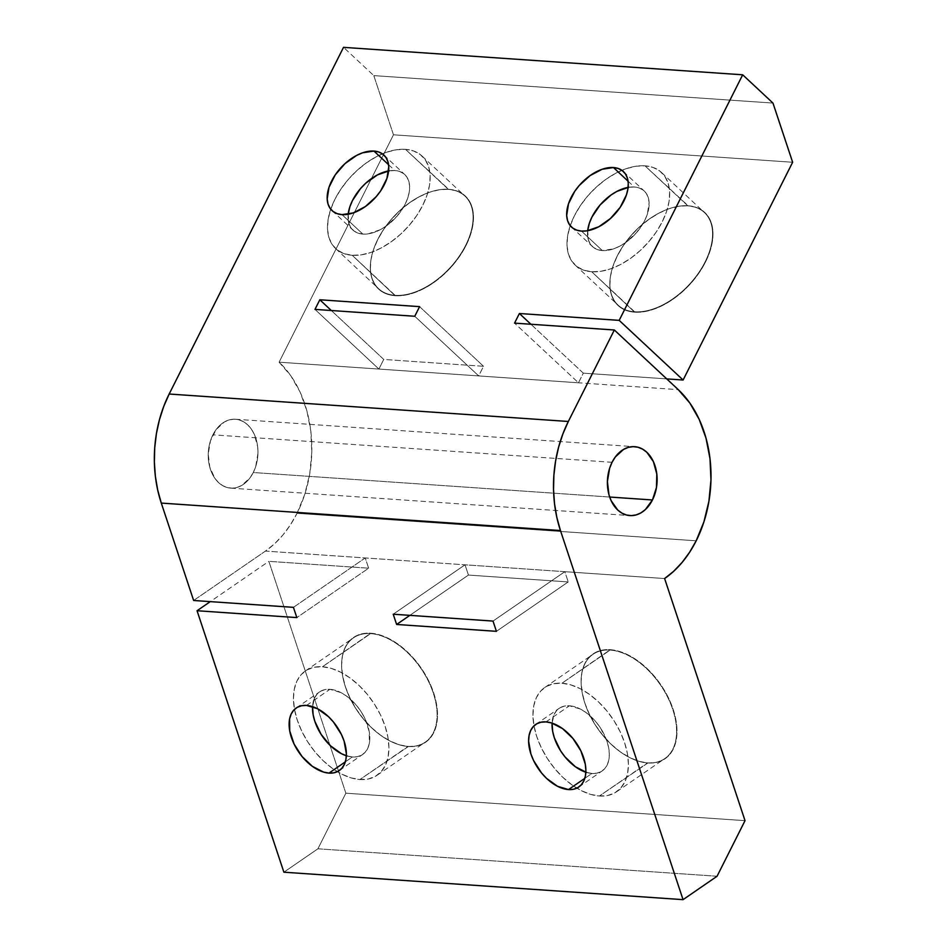 <?xml version="1.0" encoding="UTF-8"?>
<svg xmlns="http://www.w3.org/2000/svg" width="947" height="947" viewBox="0 0 947 947"><rect width="100%" height="100%" fill="white"/><g stroke="black" fill="none" stroke-linecap="round" stroke-linejoin="round"><path stroke-width="0.71" stroke-dasharray="4.74 3.55" d="M647.594 762.868A63.307 38.223 55.5 0 1 628.429 756.925A63.307 38.223 55.5 0 1 581.588 688.836A63.307 38.223 55.5 0 1 610.128 650.08L610.235 649.689A63.591 38.401 -124.5 0 0 581.565 688.623A63.591 38.401 -124.5 0 0 628.619 757.032A63.591 38.401 -124.5 0 0 647.866 762.986L599.404 796.013A63.307 38.223 55.5 0 1 576.841 788.141A63.307 38.223 55.5 0 1 533.99 725.852A63.307 38.223 55.5 0 1 544.797 687.463A63.307 38.223 55.5 0 1 561.95 683.225L610.235 649.689L619.208 651.37L628.548 655.17L637.911 660.923L646.931 668.428L655.277 677.389L662.604 687.463L668.641 698.27L673.163 709.374L675.98 720.371L677.01 730.824L676.182 740.341L673.554 748.544L669.209 755.126L663.314 759.837L656.117 762.489L647.866 762.986L638.905 761.305L629.554 757.517L620.19 751.764L611.17 744.259L602.837 735.286L595.509 725.213L589.46 714.417L584.95 703.313L582.121 692.316L581.103 681.864L581.92 672.346L584.559 664.143L588.904 657.549L594.787 652.838L601.996 650.187L610.235 649.689A63.591 38.401 55.5 0 1 673.163 709.374A63.591 38.401 55.5 0 1 647.866 762.986L647.594 762.868A63.307 38.223 55.5 0 1 590.206 716.027A63.307 38.223 55.5 0 1 592.988 654.318A63.307 38.223 55.5 0 1 610.128 650.08L610.235 649.689A63.591 38.401 -124.5 0 0 584.95 703.313A63.591 38.401 -124.5 0 0 647.866 762.986L599.404 796.013L607.619 795.516L614.781 792.876L620.652 788.188L624.973 781.63L627.589 773.462L628.406 763.992L627.399 753.587L624.582 742.637L620.084 731.581L614.07 720.833L606.778 710.806L598.48 701.881L589.496 694.411L580.18 688.67L570.875 684.906L561.95 683.225L553.735 683.722L546.573 686.362L540.713 691.05L536.381 697.608L533.765 705.775L532.948 715.245L533.954 725.662L536.771 736.6L541.27 747.657L547.283 758.405L554.575 768.443L562.873 777.357L571.858 784.826L581.186 790.567L590.478 794.344L599.404 796.013A63.307 38.223 -124.5 0 0 616.556 791.775A63.307 38.223 -124.5 0 0 619.338 730.066A63.307 38.223 -124.5 0 0 561.95 683.225L610.128 650.08A63.307 38.223 -124.5 0 1 667.528 696.909A63.307 38.223 -124.5 0 1 664.747 758.63A63.307 38.223 -124.5 0 1 647.594 762.868A63.307 38.223 -124.5 0 0 672.772 709.492A63.307 38.223 -124.5 0 0 610.128 650.08A63.307 38.223 55.5 0 0 584.962 703.455A63.307 38.223 55.5 0 0 647.594 762.868L599.404 796.013A63.307 38.223 55.5 0 1 576.841 788.141A63.307 38.223 55.5 0 1 533.99 725.852A63.307 38.223 55.5 0 1 561.95 683.225L610.128 650.08A63.307 38.223 -124.5 0 1 672.772 709.492A63.307 38.223 -124.5 0 1 647.594 762.868M585.85 772.231A37.987 22.929 -124.5 0 0 591.911 773.45L584.82 778.339L591.911 773.45A37.987 22.929 -124.5 0 0 602.209 770.917A37.987 22.929 -124.5 0 0 603.878 733.889A37.987 22.929 -124.5 0 0 569.443 705.787A37.987 22.929 -124.5 0 0 559.156 708.332A37.987 22.929 -124.5 0 0 552.077 723.129L554.102 714.417L556.694 710.475L560.21 707.669L564.519 706.083L569.443 705.787L580.381 709.054L585.968 712.499L596.338 722.324L600.718 728.35L607.027 741.43L608.708 748L609.323 754.238L608.826 759.92L607.252 764.833L604.66 768.763L601.144 771.568L596.835 773.154L591.911 773.45L585.85 772.231A37.987 22.929 -124.5 0 0 591.911 773.45L584.82 778.339M546.005 721.898L569.443 705.787A37.987 22.929 -124.5 0 0 552.077 723.129M408.098 746.39A63.307 38.223 55.5 0 1 388.933 740.459A63.307 38.223 55.5 0 1 342.092 672.358A63.307 38.223 55.5 0 1 370.632 633.602L370.739 633.223A63.591 38.401 -124.5 0 0 342.068 672.145A63.591 38.401 -124.5 0 0 389.122 740.554A63.591 38.401 -124.5 0 0 408.37 746.52L359.907 779.535A63.307 38.223 55.5 0 1 337.345 771.663A63.307 38.223 55.5 0 1 294.493 709.374A63.307 38.223 55.5 0 1 305.301 670.997A63.307 38.223 55.5 0 1 322.442 666.759L370.739 633.223L379.7 634.904L389.051 638.692L398.415 644.457L407.435 651.962L415.78 660.923L423.108 670.997L429.145 681.793L433.667 692.908L436.484 703.893L437.502 714.346L436.685 723.863L434.046 732.067L429.701 738.66L423.818 743.371L416.609 746.023L408.37 746.52L399.409 744.839L390.057 741.039L380.694 735.286L371.674 727.781L363.328 718.82L356.001 708.747L349.964 697.939L345.442 686.835L342.625 675.838L341.607 665.386L342.423 655.869L345.063 647.665L349.407 641.083L355.291 636.372L362.5 633.721L370.739 633.223A63.591 38.401 55.5 0 1 433.667 692.908A63.591 38.401 55.5 0 1 408.37 746.52L408.098 746.39A63.307 38.223 55.5 0 1 350.698 699.561A63.307 38.223 55.5 0 1 353.491 637.84A63.307 38.223 55.5 0 1 370.632 633.602L370.739 633.223A63.591 38.401 -124.5 0 0 345.442 686.835A63.591 38.401 -124.5 0 0 408.37 746.52L359.907 779.535L368.111 779.05L375.284 776.398L381.144 771.71L385.476 765.164L388.092 756.984L388.909 747.514L387.891 737.109L385.086 726.171L380.587 715.103L374.574 704.355L367.282 694.329L358.984 685.403L349.999 677.934L340.671 672.204L331.367 668.428L322.442 666.759L314.238 667.244L307.065 669.896L301.205 674.584L296.885 681.13L294.268 689.309L293.44 698.779L294.458 709.185L297.275 720.122L301.773 731.191L307.775 741.939L315.079 751.965L323.377 760.891L332.361 768.36L341.678 774.09L350.982 777.866L359.907 779.535A63.307 38.223 -124.5 0 0 377.06 775.297A63.307 38.223 -124.5 0 0 379.842 713.588A63.307 38.223 -124.5 0 0 322.442 666.759L370.632 633.602A63.307 38.223 -124.5 0 1 428.032 680.443A63.307 38.223 -124.5 0 1 425.239 742.152A63.307 38.223 -124.5 0 1 408.098 746.39A63.307 38.223 -124.5 0 0 433.276 693.015A63.307 38.223 -124.5 0 0 370.632 633.602A63.307 38.223 55.5 0 0 345.454 686.977A63.307 38.223 55.5 0 0 408.098 746.39L359.907 779.535A63.307 38.223 55.5 0 1 337.345 771.663A63.307 38.223 55.5 0 1 294.493 709.374A63.307 38.223 55.5 0 1 322.442 666.759L370.632 633.602A63.307 38.223 -124.5 0 1 433.276 693.015A63.307 38.223 -124.5 0 1 408.098 746.39M346.353 755.753A37.987 22.929 -124.5 0 0 352.414 756.984L345.324 761.862L352.414 756.984A37.987 22.929 -124.5 0 0 362.701 754.439A37.987 22.929 -124.5 0 0 364.37 717.412A37.987 22.929 -124.5 0 0 329.935 689.309A37.987 22.929 -124.5 0 0 319.648 691.855A37.987 22.929 -124.5 0 0 312.569 706.651L314.605 697.939L317.198 694.009L320.713 691.192L325.01 689.605L329.935 689.309L340.873 692.577L346.472 696.021L356.841 705.858L361.221 711.872L364.82 718.323L369.212 731.522L369.33 743.454L367.756 748.355L365.163 752.285L361.647 755.102L357.339 756.689L352.414 756.984L346.353 755.753A37.987 22.929 -124.5 0 0 352.414 756.984L345.324 761.862M306.508 705.432L329.935 689.309A37.987 22.929 -124.5 0 0 312.569 706.651M634.597 311.776A63.307 38.01 133 0 1 611.833 269.919A63.307 38.01 133 0 1 668.89 208.778A63.307 38.01 133 0 1 687.865 205.854L688.161 205.771A63.591 38.176 -47 0 0 669.091 208.707A63.591 38.176 -47 0 0 611.786 270.12A63.591 38.176 -47 0 0 634.644 312.179L591.697 271.742A63.307 38.01 133 0 1 575.137 265.065A63.307 38.01 133 0 1 570.236 225.658A63.307 38.01 133 0 1 621.883 170.33A63.307 38.01 133 0 1 644.966 165.82L688.161 205.771L679.035 206.197L669.245 208.66L659.148 213.051L649.133 219.207L639.592 226.889L630.891 235.815L623.363 245.616L617.29 255.939L612.922 266.379L610.413 276.536L609.856 286.006L611.288 294.446L614.639 301.525L619.8 306.97L626.547 310.569L634.644 312.179L643.759 311.752L653.56 309.29L663.658 304.898L673.66 298.743L683.201 291.06L691.902 282.135L699.442 272.334L705.503 262.011L709.883 251.571L712.393 241.414L712.937 231.932L711.505 223.492L708.155 216.425L702.994 210.98L696.246 207.381L688.161 205.771A63.591 38.176 -47 0 0 617.29 255.939A63.591 38.176 -47 0 0 634.644 312.179L634.597 311.776A63.307 38.01 133 0 1 618.036 305.1A63.307 38.01 133 0 1 624.44 243.959A63.307 38.01 133 0 1 687.865 205.854L688.161 205.771A63.591 38.176 -47 0 1 705.503 262.011A63.591 38.176 -47 0 1 634.644 312.179L591.697 271.742L600.777 271.315L610.519 268.877L620.581 264.497L630.548 258.365L640.042 250.718L648.707 241.84L656.2 232.074L662.237 221.799L666.593 211.418L669.091 201.309L669.636 191.874L668.215 183.469L664.877 176.426L659.751 171.005L653.028 167.43L644.966 165.82L635.887 166.246L626.145 168.696L616.083 173.064L606.116 179.196L596.622 186.843L587.957 195.721L580.464 205.487L574.427 215.762L570.07 226.155L567.573 236.265L567.028 245.699L568.449 254.104L571.787 261.147L576.924 266.557L583.636 270.144L591.697 271.742A63.307 38.01 -47 0 0 655.123 233.637A63.307 38.01 -47 0 0 661.527 172.508A63.307 38.01 -47 0 0 644.966 165.82L687.865 205.854A63.307 38.01 -47 0 1 704.414 212.542A63.307 38.01 -47 0 1 698.022 273.671A63.307 38.01 -47 0 1 634.597 311.776A63.307 38.01 -47 0 0 705.136 261.834A63.307 38.01 -47 0 0 687.865 205.854A63.307 38.01 133 0 0 617.326 255.797A63.307 38.01 133 0 0 634.597 311.776L591.697 271.742A63.307 38.01 133 0 1 570.236 225.658A63.307 38.01 133 0 1 621.883 170.33A63.307 38.01 133 0 1 644.966 165.82L687.865 205.854A63.307 38.01 -47 0 1 705.136 261.834A63.307 38.01 -47 0 1 634.597 311.776M587.685 230.713A37.987 22.799 -47 0 0 602.351 250.564L581.494 231.092L602.351 250.564A37.987 22.799 -47 0 0 640.409 227.694A37.987 22.799 -47 0 0 644.244 191.01A37.987 22.799 -47 0 0 634.312 187.009A37.987 22.799 -47 0 0 628.121 187.388L634.312 187.009L639.142 187.968L643.179 190.122L646.256 193.366L648.257 197.592L649.121 202.634L647.286 214.365L644.682 220.592L636.55 232.619L625.659 242.539L619.681 246.208L613.644 248.836L602.351 250.564L597.521 249.594L593.485 247.451L590.407 244.196L588.407 239.97L587.685 230.713A37.987 22.799 -47 0 0 592.42 246.551A37.987 22.799 -47 0 0 602.351 250.564L581.494 231.092M628.074 181.185L634.312 187.009A37.987 22.799 -47 0 0 628.121 187.388M395.088 295.31A63.307 38.01 133 0 1 372.337 253.441A63.307 38.01 133 0 1 429.393 192.3A63.307 38.01 133 0 1 448.369 189.376L448.653 189.293A63.591 38.176 -47 0 0 429.595 192.229A63.591 38.176 -47 0 0 372.278 253.654A63.591 38.176 -47 0 0 395.136 295.701L352.189 255.276A63.307 38.01 133 0 1 335.64 248.588A63.307 38.01 133 0 1 330.74 209.192A63.307 38.01 133 0 1 382.375 153.852A63.307 38.01 133 0 1 405.47 149.342L448.653 189.293L439.538 189.731L429.737 192.182L419.639 196.574L409.625 202.729L400.096 210.423L391.383 219.337L383.855 229.15L377.794 239.461L373.414 249.901L370.904 260.058L370.36 269.54L371.792 277.98L375.142 285.047L380.292 290.492L387.051 294.091L395.136 295.701L404.262 295.275L414.052 292.812L424.149 288.421L434.164 282.265L443.705 274.583L452.406 265.669L459.934 255.856L466.007 245.533L470.375 235.093L472.884 224.948L473.441 215.466L472.008 207.026L468.647 199.947L463.497 194.502L456.75 190.915L448.653 189.293A63.591 38.176 -47 0 0 377.794 239.461A63.591 38.176 -47 0 0 395.136 295.701L395.088 295.31A63.307 38.01 133 0 1 378.54 288.622A63.307 38.01 133 0 1 384.944 227.481A63.307 38.01 133 0 1 448.369 189.376L448.653 189.293A63.591 38.176 -47 0 1 466.007 245.533A63.591 38.176 -47 0 1 395.136 295.701L352.189 255.276L361.269 254.85L371.023 252.399L381.073 248.031L391.04 241.899L400.545 234.24L409.211 225.374L416.704 215.608L422.741 205.333L427.097 194.94L429.595 184.831L430.139 175.396L428.719 166.992L425.381 159.948L420.243 154.539L413.519 150.952L405.47 149.342L396.391 149.78L386.636 152.218L376.586 156.598L366.619 162.718L357.126 170.377L348.46 179.255L340.967 189.009L334.93 199.284L330.574 209.678L328.076 219.787L327.52 229.221L328.952 237.626L332.29 244.669L337.416 250.091L344.14 253.666L352.189 255.276A63.307 38.01 -47 0 0 415.626 217.171A63.307 38.01 -47 0 0 422.019 156.03A63.307 38.01 -47 0 0 405.47 149.342L448.369 189.376A63.307 38.01 -47 0 1 464.918 196.065A63.307 38.01 -47 0 1 458.526 257.205A63.307 38.01 -47 0 1 395.088 295.31A63.307 38.01 -47 0 0 465.64 245.368A63.307 38.01 -47 0 0 448.369 189.376A63.307 38.01 133 0 0 377.817 239.319A63.307 38.01 133 0 0 395.088 295.31L352.189 255.276A63.307 38.01 133 0 1 330.74 209.192A63.307 38.01 133 0 1 382.375 153.852A63.307 38.01 133 0 1 405.47 149.342L448.369 189.376A63.307 38.01 -47 0 1 465.64 245.368A63.307 38.01 -47 0 1 395.088 295.31M348.188 214.235A37.987 22.799 -47 0 0 362.855 234.087L341.985 214.626L362.855 234.087A37.987 22.799 -47 0 0 400.912 211.228A37.987 22.799 -47 0 0 404.748 174.544A37.987 22.799 -47 0 0 394.816 170.531A37.987 22.799 -47 0 0 388.625 170.91L394.816 170.531L399.646 171.502L403.682 173.644L406.76 176.9L408.761 181.126L409.613 186.157L409.293 191.827L407.79 197.887L405.174 204.126L397.053 216.141L386.163 226.061L380.185 229.742L368.3 233.826L362.855 234.087L358.013 233.128L353.989 230.973L350.911 227.73L348.898 223.504L348.188 214.235A37.987 22.799 -47 0 0 352.923 230.074A37.987 22.799 -47 0 0 362.855 234.087L341.985 214.626M388.578 164.707L394.816 170.531A37.987 22.799 -47 0 0 388.625 170.91M612.07 462.29L212.909 434.839A34.53 24.823 93.9 0 0 210.435 469.357A34.53 24.823 93.9 0 0 230.725 488.131A34.53 24.823 93.9 0 0 253.275 472.517L609.679 497.033L253.275 472.517L250.055 477.797L241.805 485.397L237.093 487.433L232.228 488.167L227.398 487.575L222.782 485.693L218.556 482.568L214.898 478.342L209.796 467.238L208.233 454.063L210.459 440.84L216.129 429.571L224.38 421.96L229.091 419.935L233.956 419.19L238.786 419.781L243.403 421.664L247.617 424.789L251.275 429.015L254.246 434.2L257.643 446.57L257.951 453.293L255.726 466.516L253.275 472.517L609.679 497.033M664.616 578.546L564.826 571.68L493.008 621.078L564.826 571.68L664.616 578.546L265.444 551.083A109.343 78.589 93.9 0 0 297.015 513.333L696.187 540.796L297.015 513.333L304.768 494.346L309.752 473.784L311.8 452.453L310.829 431.169L306.864 410.761L300.069 391.987L290.693 375.592L279.105 362.192L393.467 134.805L373.805 75.606L343.524 47.35M493.008 621.078L564.826 571.68L568.224 581.932L468.434 575.066L465.024 564.814L265.444 551.083L193.638 600.481L265.444 551.083L274.547 543.803L282.928 534.984L290.469 524.768L297.015 513.333A109.343 78.589 93.9 0 0 279.105 362.192L678.265 389.655M772.965 103.069L373.805 75.606L772.965 103.069L373.805 75.606L393.467 134.805L792.639 162.257L393.467 134.805L373.805 75.606M666.747 378.895L583.316 373.154L666.747 378.895L583.316 373.154L578.475 382.789L478.685 375.923L483.526 366.3L383.736 359.434L378.895 369.058L478.685 375.923L414.762 316.262L478.685 375.923L483.526 366.3L419.604 306.639L483.526 366.3L383.736 359.434L331.332 310.533L383.736 359.434L378.895 369.058L578.475 382.789L514.552 323.128L578.475 382.789L583.316 373.154L530.924 324.253L583.316 373.154L578.475 382.789L514.552 323.128M393.218 614.212L465.024 564.814L393.218 614.212L465.024 564.814L468.434 575.066L409.862 615.361L468.434 575.066L568.224 581.932L496.417 631.329L568.224 581.932L468.434 575.066L465.024 564.814L564.826 571.68L568.224 581.932L564.826 571.68L365.234 557.949L293.428 607.347L365.234 557.949L265.444 551.083A109.343 78.589 93.9 0 0 297.015 513.333A109.343 78.589 93.9 0 0 279.105 362.192L378.895 369.058L314.972 309.397L378.895 369.058L279.105 362.192L393.467 134.805L792.639 162.257M283.887 872.199L317.908 848.796L717.068 876.247L317.908 848.796L283.887 872.199L317.908 848.796L345.868 793.195L268.853 561.334L210.281 601.629M212.909 434.839A34.53 24.823 -86.1 0 1 235.46 419.237A34.53 24.823 -86.1 0 1 255.737 437.999A34.53 24.823 -86.1 0 1 253.275 472.517A34.53 24.823 93.9 0 1 218.556 482.568A34.53 24.823 93.9 0 1 212.909 434.839A34.53 24.823 -86.1 0 1 247.617 424.789A34.53 24.823 -86.1 0 1 253.275 472.517M717.068 876.247L317.908 848.796L345.868 793.195L745.029 820.658L345.868 793.195L268.853 561.334L368.643 568.2L268.853 561.334L345.868 793.195L745.029 820.658M293.428 607.347L365.234 557.949L368.643 568.2L296.837 617.598L368.643 568.2L268.853 561.334M368.643 568.2L365.234 557.949L368.643 568.2L296.837 617.598M297.015 513.333L696.187 540.796M279.105 362.192L393.467 134.805M193.638 600.481L265.444 551.083M414.762 316.262L478.685 375.923L483.526 366.3L383.736 359.434L378.895 369.058L314.972 309.397M634.644 312.179A63.591 38.176 -47 0 0 705.503 262.011A63.591 38.176 -47 0 0 688.161 205.771M395.136 295.701A63.591 38.176 -47 0 0 466.007 245.533A63.591 38.176 -47 0 0 448.653 189.293M317.908 848.796L345.868 793.195M610.235 649.689A63.591 38.401 55.5 0 1 673.163 709.374A63.591 38.401 55.5 0 1 647.866 762.986M370.739 633.223A63.591 38.401 55.5 0 1 433.667 692.908A63.591 38.401 55.5 0 1 408.37 746.52M362.855 234.087A37.987 22.799 -47 0 0 405.174 204.126A37.987 22.799 -47 0 0 394.816 170.531M352.189 255.276A63.307 38.01 -47 0 0 422.741 205.333A63.307 38.01 -47 0 0 405.47 149.342M602.351 250.564A37.987 22.799 -47 0 0 644.682 220.592A37.987 22.799 -47 0 0 634.312 187.009M591.697 271.742A63.307 38.01 -47 0 0 662.237 221.799A63.307 38.01 -47 0 0 644.966 165.82M352.414 756.984A37.987 22.929 -124.5 0 0 367.519 724.964A37.987 22.929 -124.5 0 0 329.935 689.309M359.907 779.535A63.307 38.223 -124.5 0 0 385.086 726.171A63.307 38.223 -124.5 0 0 322.442 666.759M591.911 773.45A37.987 22.929 -124.5 0 0 607.027 741.43A37.987 22.929 -124.5 0 0 569.443 705.787M599.404 796.013A63.307 38.223 -124.5 0 0 624.582 742.637A63.307 38.223 -124.5 0 0 561.95 683.225M583.316 373.154L530.924 324.253M483.526 366.3L419.604 306.639M383.736 359.434L331.332 310.533M468.434 575.066L409.862 615.361M568.224 581.932L496.417 631.329M544.797 687.463L592.988 654.318M535.718 724.443L559.156 708.332M305.301 670.997L353.491 637.84M296.222 707.977L319.648 691.855M575.137 265.065L618.036 305.1M571.562 227.079L592.42 246.551M335.64 248.588L378.54 288.622M332.054 210.613L352.923 230.074M230.725 488.131L629.885 515.582M235.46 419.237L634.632 446.688M383.89 155.071L404.748 174.544M422.019 156.03L464.918 196.065M623.386 171.549L644.244 191.01M661.527 172.508L704.414 212.542M339.275 770.562L362.701 754.439M377.06 775.297L425.239 742.152M578.771 787.028L602.209 770.917M616.556 791.775L664.747 758.63"/><path stroke-width="1.42" d="M584.82 778.339L568.484 789.573A37.987 22.929 55.5 0 1 534.049 761.471A37.987 22.929 55.5 0 1 535.718 724.443A37.987 22.929 55.5 0 1 546.005 721.898L541.08 722.206L536.783 723.78L533.268 726.598L530.663 730.528L529.101 735.44L528.604 741.122L530.9 753.93L533.599 760.559L541.589 773.036L546.561 778.387L557.546 786.306L568.484 789.573L573.409 789.277L577.706 787.691L581.221 784.885L583.826 780.944L585.388 776.043L585.885 770.361L585.282 764.122L580.89 750.912L572.911 738.447L562.542 728.61L551.367 722.904L546.005 721.898A37.987 22.929 -124.5 0 1 580.44 750A37.987 22.929 -124.5 0 1 578.771 787.028L578.842 786.981M552.077 723.129A37.987 22.929 -124.5 0 0 585.85 772.231A37.987 22.929 -124.5 0 1 552.077 723.129L552.646 731.238L554.326 737.808L560.636 750.9L565.016 756.913L575.385 766.75L586.56 772.456M345.324 761.862L328.988 773.107A37.987 22.929 55.5 0 1 294.553 745.005A37.987 22.929 55.5 0 1 296.222 707.977A37.987 22.929 55.5 0 1 306.508 705.432L301.584 705.728L297.275 707.314L293.759 710.132L291.167 714.062L289.593 718.962L289.711 730.883L294.103 744.093L302.081 756.558L312.451 766.395L323.625 772.101L328.988 773.107L333.912 772.811L338.209 771.225L341.725 768.408L344.317 764.478L345.892 759.577L346.389 753.883L344.092 741.075L341.394 734.446L333.403 721.969L328.431 716.619L317.446 708.699L306.508 705.432A37.987 22.929 -124.5 0 1 340.944 733.534A37.987 22.929 -124.5 0 1 339.275 770.562L339.346 770.503M312.569 706.651A37.987 22.929 -124.5 0 0 346.353 755.753A37.987 22.929 -124.5 0 1 312.569 706.651L313.149 714.772L314.83 721.33L321.14 734.422L330.491 745.786L341.476 753.717L347.064 755.978M613.455 167.536A37.987 22.799 133 0 1 623.813 201.131A37.987 22.799 133 0 1 581.494 231.092A37.987 22.799 133 0 1 571.562 227.079A37.987 22.799 133 0 1 575.397 190.406A37.987 22.799 133 0 1 613.455 167.536L628.074 181.185L613.455 167.536L618.284 168.507L622.321 170.649L625.399 173.905L627.399 178.131L628.252 183.173L627.932 188.832L626.429 194.893L620.19 207.298L610.495 218.473L598.824 226.747L586.939 230.843L581.494 231.092L576.652 230.133L572.627 227.978L569.549 224.735L567.537 220.509L566.685 215.466L568.52 203.735L574.746 191.341L579.244 185.482L590.147 175.562L602.162 169.264L613.455 167.536A37.987 22.799 133 0 1 623.386 171.549A37.987 22.799 133 0 1 619.551 208.233A37.987 22.799 133 0 1 581.494 231.092A37.987 22.799 133 0 1 571.124 197.509A37.987 22.799 133 0 1 613.455 167.536L628.074 181.185M587.685 230.713A37.987 22.799 -47 0 1 628.121 187.388A37.987 22.799 -47 0 0 587.685 230.713L589.377 223.208L591.982 216.97L600.114 204.943L611.004 195.035L616.982 191.353L628.867 187.257M373.958 151.07A37.987 22.799 133 0 1 384.316 184.653A37.987 22.799 133 0 1 341.985 214.626A37.987 22.799 133 0 1 332.054 210.613A37.987 22.799 133 0 1 335.901 173.928A37.987 22.799 133 0 1 373.958 151.07L388.578 164.707L373.958 151.07L378.788 152.029L382.825 154.172L385.903 157.427L387.903 161.653L388.755 166.696L386.932 178.415L380.694 190.821L376.196 196.68L365.305 206.6L353.29 212.897L341.985 214.626L337.156 213.655L333.131 211.512L330.053 208.257L328.041 204.031L327.188 198.988L329.011 187.269L335.25 174.864L344.945 163.677L356.628 155.415L362.654 152.787L373.958 151.07A37.987 22.799 133 0 1 383.89 155.071A37.987 22.799 133 0 1 380.043 191.756A37.987 22.799 133 0 1 341.985 214.626A37.987 22.799 133 0 1 331.628 181.031A37.987 22.799 133 0 1 373.958 151.07L388.578 164.707M348.188 214.235A37.987 22.799 -47 0 1 388.625 170.91A37.987 22.799 -47 0 0 348.188 214.235L349.881 206.73L352.485 200.504L360.606 188.477L365.802 183.15L377.486 174.875L389.371 170.791M652.447 499.969A34.53 24.823 -86.1 0 1 629.885 515.582A34.53 24.823 -86.1 0 1 609.608 496.808A34.53 24.823 -86.1 0 1 612.07 462.29L615.29 457.022L623.54 449.423L628.252 447.386L633.129 446.653L637.958 447.233L642.575 449.127L646.789 452.24L653.406 461.651L656.804 474.033L656.472 487.48L652.447 499.969L645.345 509.593L640.965 512.848L636.254 514.884L631.389 515.618L626.559 515.038L621.942 513.144L617.728 510.019L611.111 500.62L608.957 494.689L607.406 481.526L609.619 468.292L612.07 462.29A34.53 24.823 -86.1 0 1 634.632 446.688A34.53 24.823 -86.1 0 1 654.91 465.462A34.53 24.823 -86.1 0 1 652.447 499.969A34.53 24.823 -86.1 0 1 617.728 510.019A34.53 24.823 -86.1 0 1 612.07 462.29A34.53 24.823 -86.1 0 1 646.789 452.24A34.53 24.823 -86.1 0 1 652.447 499.969L609.679 497.033M614.343 329.994L514.552 323.128L614.343 329.994L568.33 421.474L614.343 329.994L678.265 389.655A109.343 78.589 93.9 0 1 696.187 540.796A109.343 78.589 -86.1 0 1 664.616 578.546L673.708 571.254L682.1 562.435L689.629 552.219L696.187 540.796L703.929 521.797L708.924 501.247L710.972 479.916L709.99 458.632L706.024 438.212L699.229 419.45L689.854 403.043L678.265 389.655L614.343 329.994L568.33 421.474L562.873 433.927L558.6 447.185L555.593 461.023L553.888 475.216L553.533 489.492L554.516 503.638L556.836 517.393L560.446 530.533L683.059 899.65L717.068 876.247L745.029 820.658L664.616 578.546A109.343 78.589 -86.1 0 0 696.187 540.796A109.343 78.589 93.9 0 0 678.265 389.655L614.343 329.994L514.552 323.128L519.394 313.504L619.184 320.37L742.685 74.801L343.524 47.35L169.17 394.023L163.713 406.476L159.439 419.734L156.421 433.572L154.728 447.753L154.361 462.041L155.355 476.187L157.675 489.942L161.286 503.082L193.638 600.481L293.428 607.347L193.638 600.481L161.286 503.082L560.446 530.533L683.059 899.65L283.887 872.199L197.047 610.732L283.887 872.199L683.059 899.65L717.068 876.247L745.029 820.658L717.068 876.247L683.059 899.65L283.887 872.199L197.047 610.732L296.837 617.598L293.428 607.347L193.638 600.481L161.286 503.082L560.446 530.533L683.059 899.65M530.924 324.253L519.394 313.504L514.552 323.128L519.394 313.504L530.924 324.253L519.394 313.504L619.184 320.37L742.685 74.801L343.524 47.35L169.17 394.023A109.343 78.589 93.9 0 0 161.286 503.082L560.446 530.533A109.343 78.589 93.9 0 1 568.33 421.474L169.17 394.023A109.343 78.589 93.9 0 0 161.286 503.082M560.446 530.533A109.343 78.589 93.9 0 1 568.33 421.474L169.17 394.023L343.524 47.35L742.685 74.801L772.965 103.069L792.639 162.257L683.107 380.019L666.747 378.895M414.762 316.262L314.972 309.397L319.814 299.773L419.604 306.639L414.762 316.262L314.972 309.397L319.814 299.773L419.604 306.639L414.762 316.262L314.972 309.397L319.814 299.773L419.604 306.639L414.762 316.262M210.281 601.629L197.047 610.732L296.837 617.598L293.428 607.347L296.837 617.598L197.047 610.732L210.281 601.629L197.047 610.732M519.394 313.504L619.184 320.37L683.107 380.019L792.639 162.257L772.965 103.069L742.685 74.801L772.965 103.069L792.639 162.257L683.107 380.019L619.184 320.37L742.685 74.801M396.627 624.464L496.417 631.329L493.008 621.078L393.218 614.212L396.627 624.464L496.417 631.329L493.008 621.078L393.218 614.212L396.627 624.464L496.417 631.329L493.008 621.078L393.218 614.212L396.627 624.464L409.862 615.361M328.988 773.107A37.987 22.929 -124.5 0 0 344.092 741.075A37.987 22.929 -124.5 0 0 306.508 705.432A37.987 22.929 55.5 0 0 291.404 737.453A37.987 22.929 55.5 0 0 328.988 773.107A37.987 22.929 -124.5 0 0 339.275 770.562M568.484 789.573A37.987 22.929 -124.5 0 0 583.589 757.553A37.987 22.929 -124.5 0 0 546.005 721.898A37.987 22.929 55.5 0 0 530.9 753.93A37.987 22.929 55.5 0 0 568.484 789.573A37.987 22.929 -124.5 0 0 578.771 787.028M331.332 310.533L319.814 299.773M568.33 421.474L169.17 394.023M619.184 320.37L683.107 380.019"/></g></svg>
